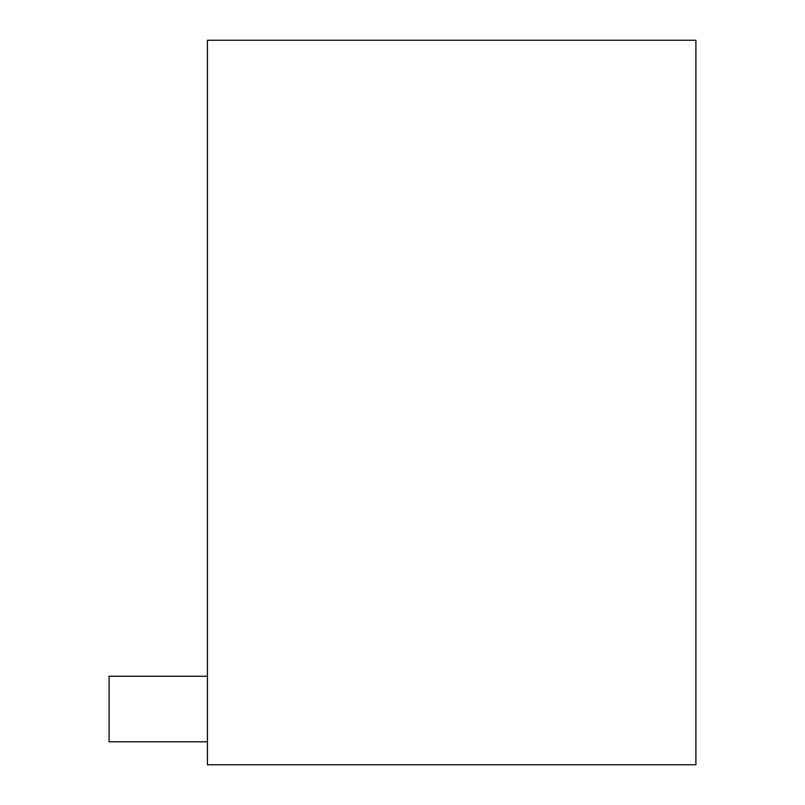 <?xml version="1.0" encoding="UTF-8"?>
<svg xmlns="http://www.w3.org/2000/svg" width="805" height="805" viewBox="0 0 805 805"><rect width="100%" height="100%" fill="white"/><g stroke="black" fill="none" stroke-linecap="round" stroke-linejoin="round"><path stroke-width="1.21" d="M207.438 764.75L207.438 40.25L695.902 40.25L695.902 764.75L207.438 764.75M207.438 676.24L109.098 676.24L109.098 741.797L207.438 741.797"/></g></svg>
